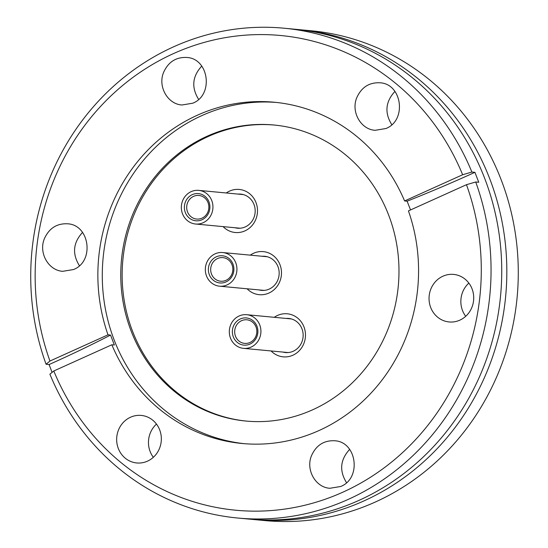 <?xml version="1.0" encoding="UTF-8"?>
<svg xmlns="http://www.w3.org/2000/svg" width="548" height="548" viewBox="0 0 548 548"><rect width="100%" height="100%" fill="white"/><g stroke="black" fill="none" stroke-linecap="round" stroke-linejoin="round"><path stroke-width="0.82" d="M241.552 320.696A11.851 11.076 -84.6 0 0 234.784 333.444A11.851 11.076 -84.6 0 0 244.641 343.391A11.851 11.076 -84.6 0 0 256.786 332.636A11.851 11.076 -84.6 0 0 246.867 319.799A11.851 11.076 -84.6 0 0 241.552 320.696M259.745 324.93A16.899 15.796 95.4 0 1 243.531 348.357A16.899 15.796 95.4 0 1 229.393 330.047A16.899 15.796 95.4 0 1 246.71 314.71A16.899 15.796 95.4 0 1 259.745 324.93M240.277 318.977A13.652 12.762 95.4 0 1 257.779 333.191A13.652 12.762 95.4 0 1 237.311 342.432A13.652 12.762 95.4 0 1 240.277 318.977M193.574 196.355A11.851 11.076 -84.6 0 0 186.806 209.103A11.851 11.076 -84.6 0 0 196.664 219.056A11.851 11.076 -84.6 0 0 208.809 208.295A11.851 11.076 -84.6 0 0 198.89 195.458A11.851 11.076 -84.6 0 0 193.574 196.355M211.768 200.595A16.899 15.796 95.4 0 1 195.554 224.016A16.899 15.796 95.4 0 1 181.415 205.712A16.899 15.796 95.4 0 1 198.732 190.375A16.899 15.796 95.4 0 1 211.768 200.595M192.3 194.636A13.652 12.762 95.4 0 1 209.802 208.857A13.652 12.762 95.4 0 1 189.334 218.097A13.652 12.762 95.4 0 1 192.3 194.636M217.563 258.526A11.851 11.076 -84.6 0 0 210.795 271.274A11.851 11.076 -84.6 0 0 220.652 281.22A11.851 11.076 -84.6 0 0 232.797 270.465A11.851 11.076 -84.6 0 0 222.878 257.629A11.851 11.076 -84.6 0 0 217.563 258.526M235.756 262.766A16.899 15.796 95.4 0 1 219.543 286.186A16.899 15.796 95.4 0 1 205.404 267.883A16.899 15.796 95.4 0 1 222.721 252.546A16.899 15.796 95.4 0 1 235.756 262.766M216.289 256.807A13.652 12.762 95.4 0 1 233.791 271.027A13.652 12.762 95.4 0 1 213.323 280.261A13.652 12.762 95.4 0 1 216.289 256.807M385.915 128.527L375.133 130.308C360.728 129.506 350.761 111.689 356.81 97.599C361.475 87.324 369.112 82.385 379.73 82.775C402.136 83.543 407.123 120.409 385.915 128.527M192.752 103.209L181.97 104.99C167.565 104.189 157.598 86.365 163.64 72.281C168.305 62.006 175.949 57.061 186.56 57.458C208.966 58.225 213.96 95.092 192.752 103.209M73.535 269.534L62.753 271.315C48.347 270.513 38.381 252.69 44.429 238.606C49.094 228.331 56.732 223.385 67.349 223.783C89.756 224.55 94.742 261.417 73.535 269.534M407.123 201.191A270.328 45.08 158.9 0 0 474.917 172.325L478.753 182.272L475.719 181.991L466.478 184.697L408.431 210.898A171.387 160.256 95.4 0 1 242.113 443.496A171.387 160.256 95.4 0 1 111.84 344.781L114.368 345.014L110.532 335.068A270.328 45.08 -21.1 0 1 49.094 364.536L46.066 364.249L49.957 361.036A238.414 222.933 95.4 0 1 173.593 53.546A238.414 222.933 95.4 0 1 462.642 174.75L404.595 200.952L407.123 201.191L410.541 209.946M49.957 361.036L108.004 334.835A171.387 160.256 95.4 0 1 197.383 115.21A171.387 160.256 95.4 0 1 274.322 102.236A171.387 160.256 95.4 0 1 404.595 200.952M46.066 364.249A245.997 230.023 95.4 0 1 173.572 46.827A245.997 230.023 95.4 0 1 284.015 28.208A245.997 230.023 95.4 0 1 471.883 172.038L462.642 174.75M153.337 457.306A23.879 22.331 95.4 0 1 156.475 424.084M346.5 482.617C339.164 470.773 340.212 459.697 349.638 449.408M465.718 316.299A23.879 22.331 95.4 0 1 468.855 283.076M391.772 124.649C384.429 112.799 385.477 101.729 394.903 91.434M198.602 99.332C191.266 87.481 192.307 76.412 201.739 66.116M79.385 265.657C72.048 253.806 73.096 242.737 82.522 232.441M130.527 417.227A23.879 22.331 95.4 0 1 141.247 415.418A23.879 22.331 95.4 0 1 161.228 441.291A23.879 22.331 95.4 0 1 136.753 462.964A23.879 22.331 95.4 0 1 116.888 442.921A23.879 22.331 95.4 0 1 130.527 417.227M340.651 486.501L329.869 488.275C315.463 487.48 305.496 469.657 311.545 455.573C316.203 445.291 323.847 440.352 334.465 440.75C356.871 441.517 361.858 478.383 340.651 486.501M442.907 276.219A23.879 22.331 95.4 0 1 453.628 274.411A23.879 22.331 95.4 0 1 473.609 300.283A23.879 22.331 95.4 0 1 449.141 321.957A23.879 22.331 95.4 0 1 429.269 301.914A23.879 22.331 95.4 0 1 442.907 276.219M466.478 184.697A238.414 222.933 95.4 0 1 342.843 492.186A238.414 222.933 95.4 0 1 53.793 370.982L111.84 344.781M475.719 181.991A245.997 230.023 95.4 0 1 237.777 518.031A245.997 230.023 95.4 0 1 49.902 374.195L53.793 370.982M284.015 28.208L294.694 29.215A245.997 230.023 95.4 0 1 500.577 295.742A245.997 230.023 95.4 0 1 248.456 519.038L237.777 518.031M474.917 172.325L471.883 172.038M49.094 364.536L52.087 372.393M297.235 29.469A245.997 230.023 95.4 0 1 299.783 29.695A245.997 230.023 95.4 0 1 505.667 296.221A245.997 230.023 95.4 0 1 253.546 519.518A245.997 230.023 95.4 0 1 251.005 519.264M299.783 29.695L311.23 30.777A245.997 230.023 95.4 0 1 517.12 297.304A245.997 230.023 95.4 0 1 264.992 520.6L253.546 519.518M274.267 317.313A21.625 20.221 95.4 0 1 277.569 315.429A21.625 20.221 95.4 0 1 302.756 324.258A21.625 20.221 95.4 0 1 297.653 352.22A21.625 20.221 95.4 0 1 271.089 350.953M250.278 255.149A21.625 20.221 95.4 0 1 253.58 253.258A21.625 20.221 95.4 0 1 278.768 262.088A21.625 20.221 95.4 0 1 273.664 290.056A21.625 20.221 95.4 0 1 247.1 288.789M226.283 192.978A21.625 20.221 95.4 0 1 229.591 191.088A21.625 20.221 95.4 0 1 254.779 199.924A21.625 20.221 95.4 0 1 249.676 227.886A21.625 20.221 95.4 0 1 223.111 226.619M246.586 421.111A148.679 139.021 95.4 0 1 123.54 295.995A148.679 139.021 95.4 0 1 208.48 136.383A148.679 139.021 95.4 0 1 274.534 125.067M207.096 136.253A148.679 139.021 95.4 0 1 273.842 124.999A148.679 139.021 95.4 0 1 398.28 286.09A148.679 139.021 95.4 0 1 245.894 421.049A148.679 139.021 95.4 0 1 122.204 296.228A148.679 139.021 95.4 0 1 207.096 136.253M244.319 443.688A171.387 160.256 95.4 0 1 103.791 298.866A171.387 160.256 95.4 0 1 201.801 115.621A171.387 160.256 95.4 0 1 276.535 102.462M108.004 334.835L110.532 335.068M234.996 227.742A17.118 16.008 -84.6 0 0 237.551 228.208A17.118 16.008 -84.6 0 0 255.101 212.665A17.118 16.008 -84.6 0 0 240.771 194.115A17.118 16.008 -84.6 0 0 238.175 194.102M258.985 289.913A17.118 16.008 -84.6 0 0 261.54 290.378A17.118 16.008 -84.6 0 0 279.09 274.836A17.118 16.008 -84.6 0 0 264.759 256.286A17.118 16.008 -84.6 0 0 262.163 256.265M282.974 352.076A17.118 16.008 -84.6 0 0 285.529 352.542A17.118 16.008 -84.6 0 0 303.078 337.006A17.118 16.008 -84.6 0 0 288.748 318.457A17.118 16.008 -84.6 0 0 286.152 318.436M243.531 348.357L288.125 352.563M246.71 314.71L291.303 318.922M195.554 224.016L240.147 228.228M198.732 190.375L243.326 194.588M219.543 286.186L264.136 290.399M222.721 252.546L267.314 256.752"/></g></svg>
